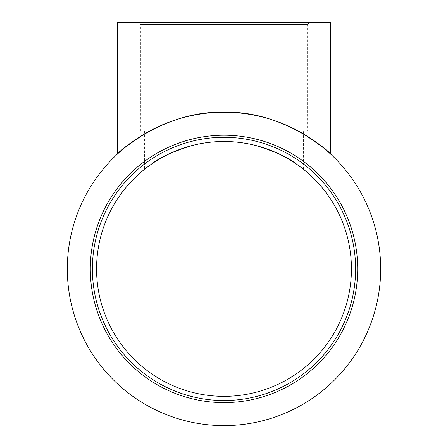 <?xml version="1.0" encoding="UTF-8"?>
<svg xmlns="http://www.w3.org/2000/svg" width="448" height="448" viewBox="0 0 448 448"><rect width="100%" height="100%" fill="white"/><g stroke="black" fill="none" stroke-linecap="round" stroke-linejoin="round"><path stroke-width="0.34" stroke-dasharray="2.24 1.68" d="M355.617 268.918A131.617 131.617 0 0 1 158.194 382.9A131.617 131.617 0 0 1 158.194 154.935A131.617 131.617 0 0 1 355.617 268.918A131.617 131.617 0 0 0 158.194 154.935A131.617 131.617 0 0 0 158.194 382.9A131.617 131.617 0 0 0 355.617 268.918A131.617 131.617 0 0 1 158.194 382.9A131.617 131.617 0 0 1 158.194 154.935A131.617 131.617 0 0 1 355.617 268.918M380.682 268.918A156.682 156.682 0 0 1 145.656 404.606A156.682 156.682 0 0 1 145.656 133.224A156.682 156.682 0 0 1 380.682 268.918M307.563 131.034L140.437 131.034L307.563 131.034L307.563 24.489L140.437 24.489L307.563 24.489L309.652 22.4L138.348 22.4L309.652 22.4M117.454 22.4L330.546 22.4M303.386 169.226L297.175 164.584L303.386 169.226L303.386 131.034L144.614 131.034L303.386 131.034M150.825 164.584L144.614 169.226L150.825 164.584M96.566 268.918A127.434 127.434 0 0 0 287.717 379.277A127.434 127.434 0 0 0 287.717 158.553A127.434 127.434 0 0 0 96.566 268.918M144.614 133.834C162.534 122.735 193.749 111.765 224 112.23C254.251 111.765 285.466 122.735 303.386 133.834M357.706 268.918A133.706 133.706 0 0 1 157.147 384.709A133.706 133.706 0 0 1 157.147 153.126A133.706 133.706 0 0 1 357.706 268.918M140.437 131.034L140.437 24.489C140.84 23.946 140.146 23.251 138.348 22.4M144.614 131.034L144.614 169.226"/><path stroke-width="0.67" d="M355.617 268.918A131.617 131.617 0 0 1 158.194 382.9A131.617 131.617 0 0 1 158.194 154.935A131.617 131.617 0 0 1 355.617 268.918M380.682 268.918A156.682 156.682 0 0 0 145.656 133.224A156.682 156.682 0 0 0 145.656 404.606A156.682 156.682 0 0 0 380.682 268.918M303.386 133.834C320.897 145.617 329.952 152.354 330.546 154.034L330.546 22.4L117.454 22.4L117.454 154.034C118.048 152.354 127.103 145.617 144.614 133.834M297.175 164.584C288.719 157.657 274.59 151.217 254.789 145.253C234.265 140.235 213.735 140.235 193.211 145.253C173.41 151.217 159.281 157.657 150.825 164.584C159.281 157.657 173.41 151.217 193.211 145.253C213.735 140.235 234.265 140.235 254.789 145.253C274.59 151.217 288.719 157.657 297.175 164.584M96.566 268.918A127.434 127.434 0 0 1 287.717 158.553A127.434 127.434 0 0 1 287.717 379.277A127.434 127.434 0 0 1 96.566 268.918M330.546 154.034C330.758 152.802 283.31 110.303 224 112.23C164.69 110.303 117.242 152.802 117.454 154.034M357.706 268.918A133.706 133.706 0 0 0 157.147 153.126A133.706 133.706 0 0 0 157.147 384.709A133.706 133.706 0 0 0 357.706 268.918"/></g></svg>

